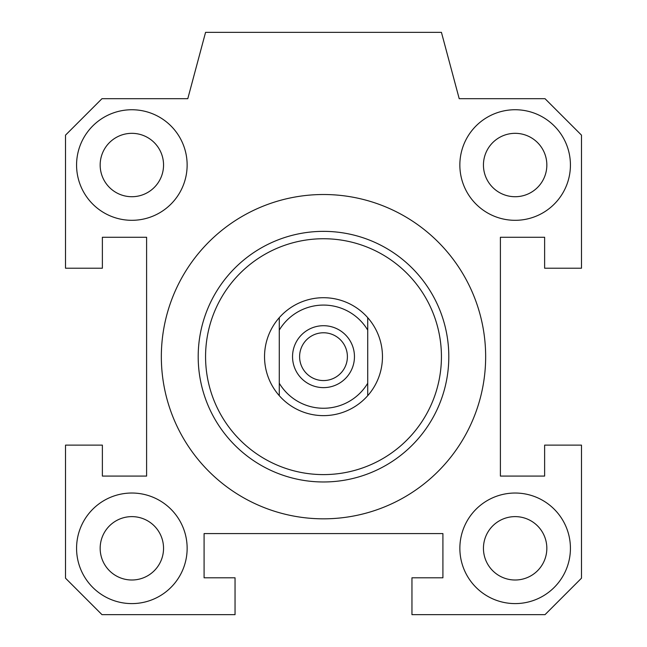 <?xml version="1.0" encoding="UTF-8"?>
<svg xmlns="http://www.w3.org/2000/svg" width="647" height="647" viewBox="0 0 647 647"><rect width="100%" height="100%" fill="white"/><g stroke="black" fill="none" stroke-linecap="round" stroke-linejoin="round"><path stroke-width="0.97" d="M161.338 356.667A162.162 162.162 0 0 1 404.577 216.235A162.162 162.162 0 0 1 404.577 497.106A162.162 162.162 0 0 1 161.338 356.667M205.568 356.667A117.932 117.932 0 0 1 382.466 254.538A117.932 117.932 0 0 1 382.466 458.804A117.932 117.932 0 0 1 205.568 356.667M198.192 356.667A125.308 125.308 0 0 0 386.154 465.185A125.308 125.308 0 0 0 386.154 248.149A125.308 125.308 0 0 0 198.192 356.667M65.517 135.142L101.975 98.692L187.792 98.692L205.568 32.35L441.432 32.35L459.208 98.692L545.025 98.692L581.483 135.142L581.483 268.222L544.628 268.222L544.628 237.263L500.398 237.263L500.398 476.079L544.628 476.079L544.628 445.12L581.483 445.12L581.483 578.192L545.025 614.65L411.953 614.65L411.953 577.795L442.912 577.795L442.912 533.573L204.088 533.573L204.088 577.795L235.047 577.795L235.047 614.65L101.975 614.65L65.517 578.192L65.517 445.12L102.372 445.12L102.372 476.079L146.602 476.079L146.602 237.263L102.372 237.263L102.372 268.222L65.517 268.222L65.517 135.142M570.428 165.025A55.278 55.278 0 0 1 487.498 212.903A55.278 55.278 0 0 1 487.498 117.147A55.278 55.278 0 0 1 570.428 165.025M131.859 109.747A55.278 55.278 0 0 1 179.729 192.669A55.278 55.278 0 0 1 83.981 192.669A55.278 55.278 0 0 1 131.859 109.747M76.572 548.308A55.278 55.278 0 0 1 159.502 500.438A55.278 55.278 0 0 1 159.502 596.186A55.278 55.278 0 0 1 76.572 548.308M515.141 603.594A55.278 55.278 0 0 1 467.271 520.673A55.278 55.278 0 0 1 563.019 520.673A55.278 55.278 0 0 1 515.141 603.594M483.446 548.308A31.695 31.695 0 0 0 530.993 575.757A31.695 31.695 0 0 0 530.993 520.867A31.695 31.695 0 0 0 483.446 548.308M100.164 548.308A31.695 31.695 0 0 0 147.702 575.757A31.695 31.695 0 0 0 147.702 520.867A31.695 31.695 0 0 0 100.164 548.308M100.164 165.025A31.695 31.695 0 0 0 147.702 192.474A31.695 31.695 0 0 0 147.702 137.576A31.695 31.695 0 0 0 100.164 165.025M483.446 165.025A31.695 31.695 0 0 0 530.993 192.474A31.695 31.695 0 0 0 530.993 137.576A31.695 31.695 0 0 0 483.446 165.025M367.722 317.669A58.966 58.966 0 0 1 367.722 395.673L367.722 317.669A58.966 58.966 0 0 0 279.278 317.669L279.278 395.673A58.966 58.966 0 0 1 279.278 317.669M279.278 395.673A58.966 58.966 0 0 0 367.722 395.673M367.722 383.242A51.598 51.598 0 0 1 279.278 383.242M279.278 330.091A51.598 51.598 0 0 1 367.722 330.091M323.5 387.626A30.959 30.959 0 0 1 296.69 341.187A30.959 30.959 0 0 1 350.31 341.187A30.959 30.959 0 0 1 323.5 387.626M323.5 380.565A23.899 23.899 0 0 0 344.196 344.722A23.899 23.899 0 0 0 302.804 344.722A23.899 23.899 0 0 0 323.5 380.565"/></g></svg>
